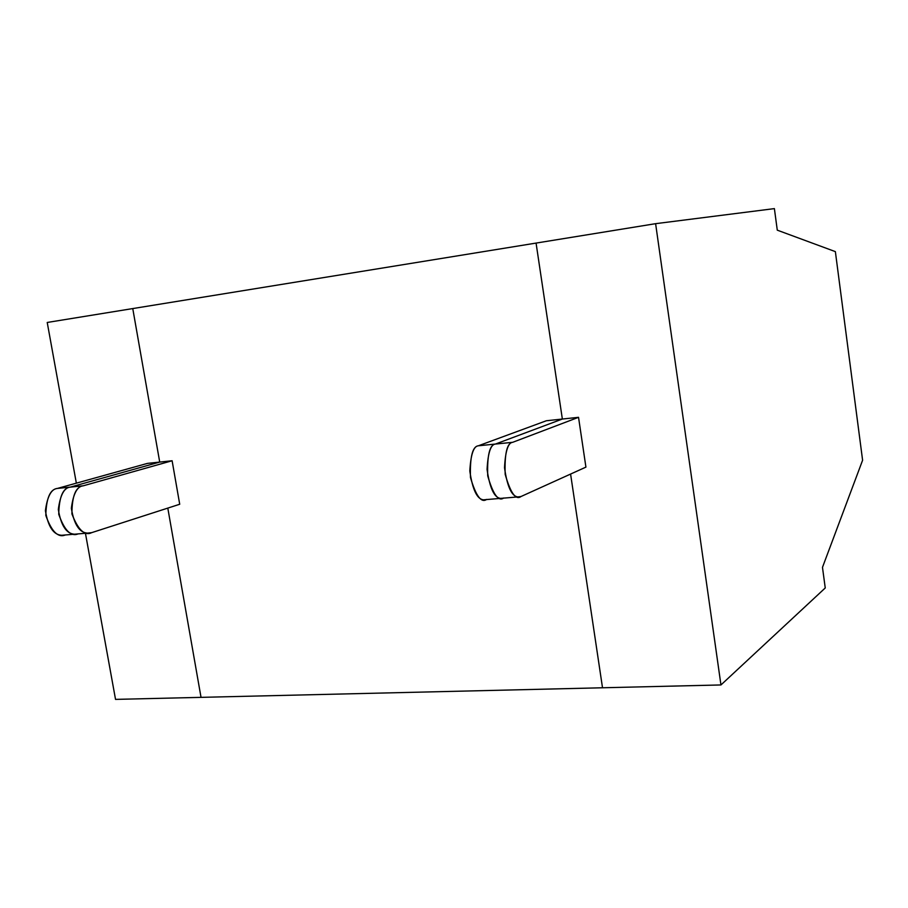 <?xml version="1.0" encoding="UTF-8"?>
<svg xmlns="http://www.w3.org/2000/svg" width="908" height="908" viewBox="0 0 908 908"><rect width="100%" height="100%" fill="white"/><g stroke="black" fill="none" stroke-linecap="round" stroke-linejoin="round"><path stroke-width="1.36" d="M115.532 699.387L85.431 533.28L115.532 699.387L201.031 697.355L115.532 699.387M76.351 483.169L47.227 322.465L76.351 483.169M201.031 697.355L167.798 508.105L201.031 697.355L167.798 508.105L201.031 697.355L602.515 687.776L201.031 697.355M147.425 463.398L159.717 462.081L132.761 308.572L47.227 322.465L132.761 308.572L159.717 462.081L70.313 487.119C62.981 487.88 59.122 496.926 58.736 514.257C64.411 530.374 70.892 536.912 78.179 533.893C70.892 536.912 64.411 530.374 58.736 514.257C59.122 496.926 62.981 487.88 70.313 487.119L159.717 462.081L147.425 463.398L57.476 488.413L147.425 463.398M65.353 534.971C58.01 537.99 51.506 531.475 45.82 515.449C46.229 498.197 50.11 489.185 57.476 488.413L70.313 487.119L57.476 488.413C51.347 488.901 47.318 496.336 45.4 510.716C48.079 526.697 53.515 534.88 61.699 535.277L65.353 534.971M61.699 535.277L74.547 534.199C66.409 533.791 60.995 525.562 58.316 509.513C60.212 495.064 64.207 487.596 70.313 487.119L159.717 462.081L132.761 308.572L536.072 243.083L562.358 419.042L495.428 444.057C489.639 444.738 487.074 455.351 487.721 475.917C493.123 494.497 498.458 501.852 503.724 497.981C498.458 501.852 493.123 494.497 487.721 475.917C487.074 455.351 489.639 444.738 495.428 444.057L562.358 419.042L536.072 243.083L132.761 308.572L159.717 462.081L172.111 460.753L179.716 504.258L91.731 532.633L87.52 533.11C79.427 532.69 74.036 524.415 71.357 508.287C73.23 493.782 77.191 486.279 83.264 485.803L70.313 487.119C64.207 487.596 60.212 495.064 58.316 509.513C60.995 525.562 66.409 533.791 74.547 534.199L78.179 533.893M570.587 474.067L602.515 687.776L570.587 474.067L602.515 687.776L720.952 684.95L655.61 223.674L774.388 208.613L655.61 223.674L536.072 243.083L655.61 223.674L720.952 684.95L602.515 687.776L570.587 474.067M486.654 499.411C481.308 503.27 475.906 495.961 470.469 477.506C469.845 457.042 472.466 446.475 478.346 445.794L546.355 420.756L562.358 419.042L546.355 420.756L478.346 445.794L495.428 444.057L478.346 445.794C473.601 446.112 470.764 454.511 469.811 471.014C472.501 489.503 477.029 499.116 483.385 499.831L486.2 499.593M159.717 462.081L70.313 487.119L83.264 485.803L172.111 460.753L159.717 462.081M172.111 460.753L83.264 485.803C75.739 486.643 71.959 496.029 71.925 513.962C78.122 529.966 84.728 536.197 91.731 532.633L179.716 504.258L172.111 460.753M483.385 499.831L500.501 498.39C494.236 497.663 489.752 487.993 487.063 469.391C487.971 452.82 490.751 444.375 495.428 444.057L512.691 442.31C506.993 442.979 504.485 453.648 505.177 474.328C510.534 493.01 515.801 500.41 520.976 496.528L585.921 467.121L578.532 417.317L585.921 467.121L520.976 496.528L517.798 496.937C511.635 496.188 507.197 486.472 504.519 467.768C505.37 451.094 508.094 442.616 512.691 442.31L578.532 417.317L512.691 442.31L495.428 444.057L562.358 419.042L578.532 417.317L562.358 419.042L495.428 444.057C490.751 444.375 487.971 452.82 487.063 469.391C489.752 487.993 494.236 497.663 500.501 498.39L503.282 498.163M536.072 243.083L562.358 419.042L536.072 243.083M825.247 587.964L720.952 684.95L825.247 587.964L822.478 567.364L862.6 460.243L835.371 251.629L777.282 230.167L774.388 208.613L777.282 230.167L835.371 251.629L862.6 460.243L822.478 567.364L825.247 587.964M74.547 534.199L87.52 533.11M500.501 498.39L517.798 496.937"/></g></svg>
